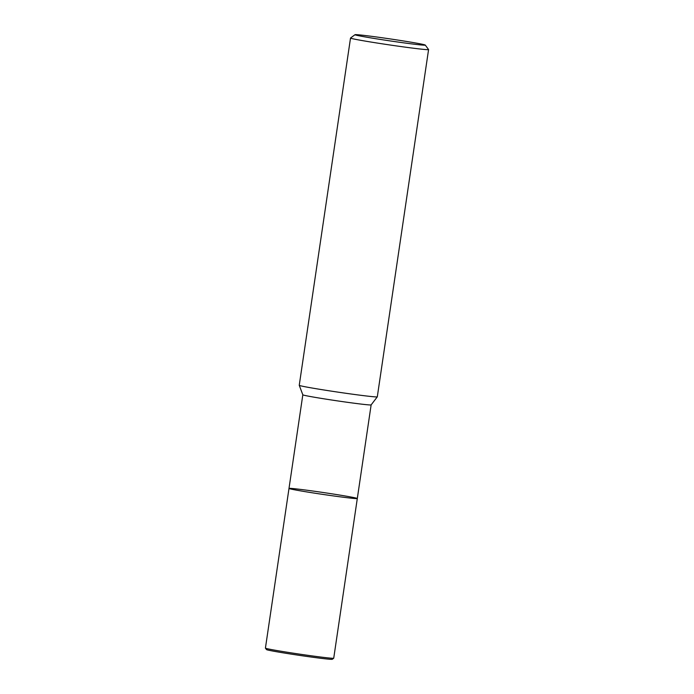 <?xml version="1.0" encoding="UTF-8"?>
<svg xmlns="http://www.w3.org/2000/svg" width="694" height="694" viewBox="0 0 694 694"><rect width="100%" height="100%" fill="white"/><g stroke="black" fill="none" stroke-linecap="round" stroke-linejoin="round"><path stroke-width="1.04" d="M425.249 45.067A35.507 0.989 -171.6 0 1 408.15 43.436A35.507 0.989 -171.6 0 1 372.305 38.144A35.507 0.989 -171.6 0 1 355.016 34.7A35.507 0.989 -171.6 0 1 390.271 38.933A35.507 0.989 -171.6 0 1 425.249 45.067L428.571 49.543A39.454 1.102 -171.6 0 1 428.58 49.578L377.302 396.821A39.454 1.102 -171.6 0 1 377.302 396.838A39.454 1.102 -171.6 0 1 358.295 394.973A39.454 1.102 -171.6 0 1 319.205 389.221A39.454 1.102 -171.6 0 1 299.244 385.317A39.454 1.102 -171.6 0 1 299.244 385.3L302.827 394.808A34.526 0.963 -171.6 0 0 320.29 398.226A34.526 0.963 -171.6 0 0 354.495 403.257A34.526 0.963 -171.6 0 0 371.125 404.897A34.526 0.963 -171.6 0 0 371.134 404.88L357.306 498.518A34.526 0.963 -171.6 0 1 340.667 496.895A34.526 0.963 -171.6 0 1 306.236 491.829A34.526 0.963 -171.6 0 1 288.999 488.437A34.526 0.963 -171.6 0 1 323.291 492.523A34.526 0.963 -171.6 0 1 357.306 498.518A34.526 0.963 -171.6 0 1 340.667 496.895A34.526 0.963 -171.6 0 1 306.236 491.829A34.526 0.963 -171.6 0 1 288.999 488.437L302.827 394.799M428.58 49.578A39.454 1.102 -171.6 0 1 409.573 47.721A39.454 1.102 -171.6 0 1 370.214 41.926A39.454 1.102 -171.6 0 1 350.522 38.049A39.454 1.102 -171.6 0 1 350.539 38.023L355.016 34.7M357.306 498.518L333.727 658.198A34.526 0.963 -171.6 0 1 333.71 658.224A34.526 0.963 -171.6 0 1 317.089 656.576A34.526 0.963 -171.6 0 1 265.429 648.135A34.526 0.963 -171.6 0 1 265.42 648.109L288.999 488.437M333.71 658.224L332.252 659.3A33.243 0.928 -171.6 0 1 316.256 657.712A33.243 0.928 -171.6 0 1 266.505 649.593L265.429 648.135M377.302 396.838L371.125 404.897M350.522 38.049L299.244 385.3"/></g></svg>
